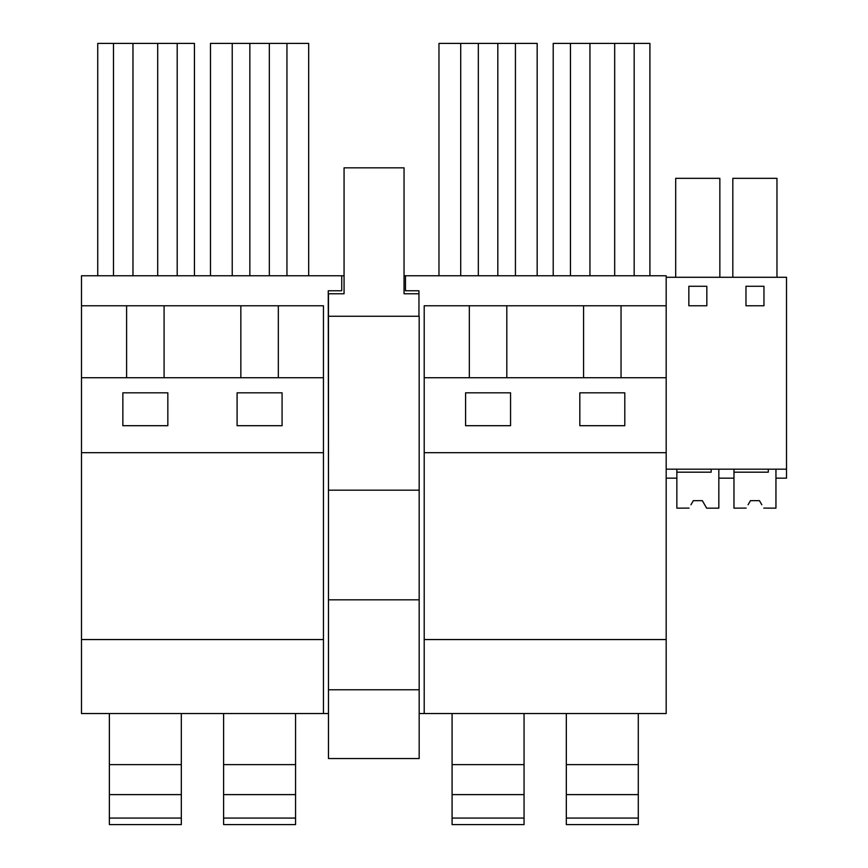 <?xml version="1.0" encoding="UTF-8"?>
<svg xmlns="http://www.w3.org/2000/svg" width="868" height="868" viewBox="0 0 868 868"><rect width="100%" height="100%" fill="white"/><g stroke="black" fill="none" stroke-linecap="round" stroke-linejoin="round"><path stroke-width="1.3" d="M126.598 305.764L81.483 305.764L81.483 639.553L323.449 639.553L323.449 305.764L126.598 305.764L126.598 377.732M164.085 377.732L164.085 305.764M194.443 275.774L194.443 43.4L97.737 43.4L97.737 275.774M113.48 275.774L113.48 43.4M177.202 275.774L177.202 43.4M157.705 275.774L157.705 43.4M132.967 275.774L132.967 43.4M122.855 425.7L122.855 392.813L167.839 392.813L167.839 425.7L122.855 425.7M95.122 713.55L109.368 713.55L95.122 713.55M81.483 305.764L81.483 275.774L341.742 275.774L341.742 290.769L328.256 290.769L328.473 488.673M328.473 713.55L81.483 713.55L81.483 639.553M404.043 275.774L666.179 275.774L666.179 277.283L786.516 277.283L786.516 478.17L775.949 478.17L775.949 469.176L775.949 508.16L763.742 508.095M344.064 275.774L341.742 275.774M405.464 275.774L405.464 290.769L418.951 290.769L418.951 316.256M419.179 713.55L666.179 713.55L666.179 639.553L424.202 639.553L424.202 713.55M240.837 377.732L240.837 305.764M81.483 377.732L323.449 377.732M81.483 452.684L323.449 452.684M237.094 425.7L282.078 425.7L282.078 392.813L237.094 392.813L237.094 425.7M323.449 713.55L323.449 639.553M278.324 377.732L278.324 305.764M308.683 275.774L308.683 43.4L210.49 43.4L210.49 275.774M249.843 275.774L249.843 43.4M232.223 275.774L232.223 43.4M286.95 275.774L286.95 43.4M269.33 275.774L269.33 43.4M506.803 377.732L506.803 305.764L666.179 305.764L666.179 277.283M424.202 377.732L666.179 377.732L666.179 452.684L424.202 452.684L424.202 305.764L506.803 305.764M583.567 377.732L583.567 305.764M579.824 425.7L579.824 392.813L624.797 392.813L624.797 425.7L579.824 425.7M465.584 425.7L510.558 425.7L510.558 392.813L465.584 392.813L465.584 425.7M621.043 377.732L621.043 305.764M666.179 377.732L666.179 305.764M649.915 275.774L649.915 43.4L553.22 43.4L553.22 275.774M614.685 275.774L614.685 43.4M589.947 275.774L589.947 43.4M570.46 275.774L570.46 43.4M634.172 275.774L634.172 43.4M666.179 452.684L666.179 639.553M424.202 452.684L424.202 639.553M469.328 377.732L469.328 305.764M537.173 275.774L537.173 43.4L438.969 43.4L438.969 275.774M478.322 275.774L478.322 43.4M460.713 275.774L460.713 43.4M515.429 275.774L515.429 43.4M497.82 275.774L497.82 43.4M691.308 504.178L693.337 500.662L702.331 500.662L706.66 508.16L718.834 508.16L718.834 469.176L718.834 478.17L733.97 478.17L733.97 469.176M726.353 478.17L733.97 478.17M732.82 277.283L732.82 178.331L776.968 178.331L776.968 277.283M745.97 305.764L763.959 305.764L763.959 286.277L745.97 286.277L745.97 305.764M666.179 469.176L786.516 469.176M688.845 286.277L688.845 305.764L706.834 305.764L706.834 286.277L688.845 286.277M675.695 277.283L675.695 178.331L719.854 178.331L719.854 277.283M666.179 478.17L676.856 478.17L676.856 469.176M419.179 490.17L419.179 316.256L328.473 316.256L328.473 758.534L419.179 758.534L419.179 490.17L328.473 490.17M418.951 293.775L404.043 293.775L404.043 167.839L344.064 167.839L344.064 293.775L328.473 293.775L328.473 316.256M328.473 599.821L419.179 599.821M328.473 689.778L419.179 689.778M109.368 818.079L181.325 818.079L181.325 824.6L109.368 824.6L109.368 764.632L181.325 764.632L181.325 713.55M109.368 764.632L109.368 713.55M181.325 818.079L181.325 764.632M109.368 794.611L181.325 794.611M223.608 818.079L295.565 818.079L295.565 824.6L223.608 824.6L223.608 764.632L295.565 764.632L295.565 713.55M223.608 764.632L223.608 713.55M295.565 818.079L295.565 764.632M223.608 794.611L295.565 794.611M452.087 818.079L524.055 818.079L524.055 824.6L452.087 824.6L452.087 764.632L524.055 764.632L524.055 713.55M452.087 764.632L452.087 713.55M524.055 818.079L524.055 764.632M452.087 794.611L524.055 794.611M566.327 818.079L638.295 818.079L638.295 824.6L566.327 824.6L566.327 764.632L638.295 764.632L638.295 713.55M566.327 764.632L566.327 713.55M638.295 818.079L638.295 764.632M566.327 794.611L638.295 794.611M711.174 469.176L711.174 472.181L676.856 472.181L676.856 508.16L689.051 508.095M704.718 504.796L706.617 508.095M704.36 504.178L702.331 500.662L693.337 500.662L702.331 500.662L693.337 500.662L690.95 504.796M748.422 504.178L750.451 500.662L759.457 500.662L761.844 504.796M768.299 469.176L768.299 472.181L733.97 472.181L733.97 508.16L746.165 508.095M761.486 504.178L759.457 500.662L750.451 500.662L759.457 500.662L750.451 500.662L748.064 504.796"/></g></svg>

